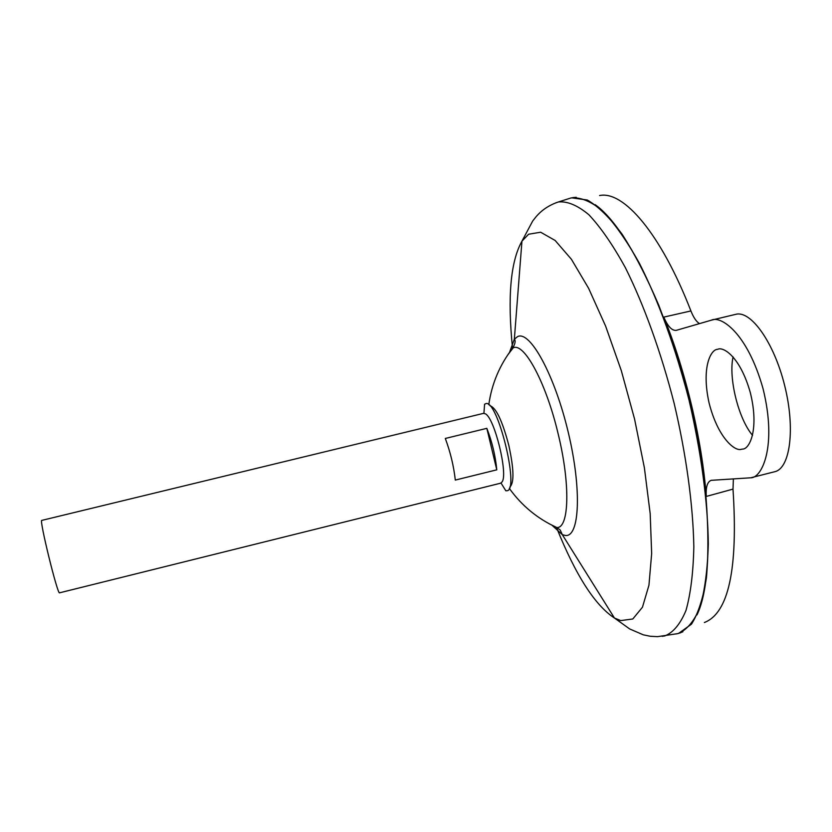 <?xml version="1.0" encoding="UTF-8"?>
<svg xmlns="http://www.w3.org/2000/svg" width="832" height="832" viewBox="0 0 832 832"><rect width="100%" height="100%" fill="white"/><g stroke="black" fill="none" stroke-linecap="round" stroke-linejoin="round"><path stroke-width="1.25" d="M483.922 413.306L484.588 404.227L486.002 403.593C497.661 399.963 519.386 488.509 507.374 490.693L505.835 490.786L501.03 483.049M489.892 405.694C496.007 407.524 502.31 420.711 508.789 445.266C513.947 468.998 514.301 482.924 509.85 487.032M741.218 449.311L742.529 449.093C749.507 449.405 759.398 429.364 750.329 392.662C740.199 356.71 723.32 346.341 717.652 349.315L717.621 349.326C710.892 349.253 701.189 367.318 709.051 402.823C717.933 438.131 735.051 451.568 741.218 449.311M483.475 413.358L485.472 413.868C494.562 418.278 508.165 473.72 502.154 481.822L500.635 483.194L59.561 592.821C57.72 595.514 38.927 518.991 41.787 520.395L483.496 413.358M507.572 355.17L513.167 347.87C524.077 342.004 546.312 383.084 558.303 434.502C570.575 484.786 569.119 528.538 556.795 527.54L548.912 523.619M733.377 479.014L733.002 489.112C738.182 568.693 728.645 613.163 704.382 622.513M733.002 489.112L706.254 496.444C705.702 487.167 707.335 481.79 711.183 480.324L750.724 477.797C761.748 478.254 777.358 446.586 763.048 388.679C747.084 331.926 720.398 315.474 711.433 320.154L676.312 330.346C671.954 330.845 667.794 326.425 663.801 317.106C685.547 370.292 702.166 440.596 706.254 496.444M663.801 317.106L690.903 310.939C693.534 317.533 696.405 321.755 699.483 323.606M599.591 195.541C623.542 190.455 660.93 233.563 690.903 310.939M569.14 198.557L570.918 197.985M571.605 197.818L587.34 200.034C598.187 206.284 609.752 217.641 622.034 234.114C634.483 253.458 646.672 277.035 658.611 304.855C670.093 334.62 680.233 366.309 689.042 399.932C696.8 433.815 702.478 466.606 706.087 498.295C708.386 528.476 708.49 555.027 706.41 577.938C703.154 598.218 698.173 613.642 691.444 624.198L678.517 633.454M677.83 633.62L675.99 633.942M509.558 352.29L514.342 339.206C515.788 340.621 515.258 343.574 512.751 348.046L512.751 348.046C499.741 364.801 491.754 383.698 488.779 404.758M569.026 198.588L570.95 197.974C580.268 196.986 590.72 201.198 602.316 210.61C614.39 223.142 626.777 240.739 639.475 263.432C658.382 300.685 675.813 348.473 688.99 399.942C701.137 451.672 707.814 502.102 708.313 543.878C707.554 569.858 704.725 591.198 699.826 607.89C693.898 621.608 686.587 630.178 677.862 633.61L675.875 633.963M595.13 204.672C625.622 225.763 665.361 304.481 688.511 397.894C711.755 491.275 713.762 580.726 696.946 614.962M711.433 320.154L735.769 314.33C750.911 310.066 774.155 342.701 784.711 385.746C795.475 428.74 790.15 468.458 774.738 471.713L750.724 477.797M752.575 435.354C738.504 419.037 728.302 377.967 733.086 356.907M496.777 469.83L455.312 480.085C453.731 466.024 450.393 452.15 445.307 438.464L486.834 428.345C492.128 441.927 495.435 455.759 496.777 469.83L486.834 428.345M512.533 348.317C507.385 297.232 510.526 261.518 521.945 241.176L528.611 234.229L540.644 232.222L555.142 240.469L571.428 259.303L588.609 288.298L605.634 326.154L621.327 370.698L634.556 419.016L644.384 467.771L650.177 513.604L651.664 553.509L648.95 585.208L642.45 607.235L632.798 618.987L620.734 620.589L614.432 618.01C594.953 605.311 575.682 575.234 556.629 527.779M555.745 202.862L558.334 201.978C549.276 205.046 541.882 209.934 536.162 216.642L532.74 220.938L521.945 241.176L514.342 339.206L517.691 336.554C530.119 330.387 554.684 375.024 568.256 432.338C582.015 489.632 579.634 537.763 565.219 535.444L562.297 534.643L552.011 525.252M570.95 197.974L558.334 201.978C567.393 201.063 577.574 205.327 588.9 214.77C600.704 227.323 612.841 244.91 625.31 267.55C643.885 304.71 661.097 352.331 674.201 403.572C686.306 455.062 693.098 505.242 693.836 546.78C693.264 572.624 690.654 593.83 685.994 610.418C680.337 624.031 673.286 632.528 664.841 635.908L662.126 636.324M509.298 488.374C521.685 505.658 537.514 518.721 556.806 527.54L560.227 530.036L562.297 534.643L614.432 618.01L629.689 628.961L643.302 634.826L650.25 636.262L657.519 636.657L677.862 633.61M576.274 197.33L572.728 197.6M682.885 631.727L679.619 633.121"/></g></svg>
